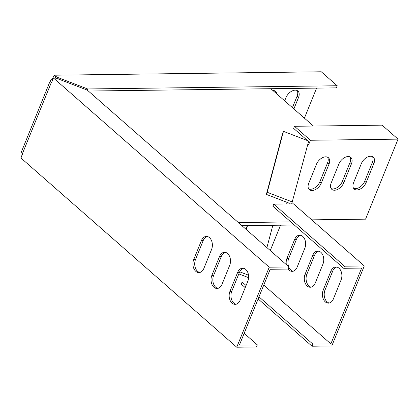 <?xml version="1.0" encoding="UTF-8"?>
<svg xmlns="http://www.w3.org/2000/svg" width="419" height="419" viewBox="0 0 419 419"><rect width="100%" height="100%" fill="white"/><g stroke="black" fill="none" stroke-linecap="round" stroke-linejoin="round"><path stroke-width="0.63" d="M294.321 225.013L241.92 225.684M290.791 221.913L238.385 222.589M287.057 202.361L286.69 203.953M294.478 126.281L310.421 140.26L398.05 139.139L382.107 125.155L294.478 126.281L293.625 128.387L306.666 139.826L305.519 139.841M270.836 88.702L313.412 126.04M53.443 77.986L54.905 77.971L58.121 78.892L87.314 90.127L288.974 266.945L288.12 269.05L270.176 269.281L239.396 345.094L257.334 344.863L256.48 346.969L236.745 347.22L269.239 267.196L53.443 77.986L51.647 82.412L51.432 82.218A4.918 1.88 -157.9 0 1 50.458 80.322A4.918 1.88 -157.9 0 1 52.118 79.631L54.187 75.205L55.366 76.237L58.43 77.73L87.623 88.959L337.216 85.759L321.273 71.78L54.187 75.205M50.458 80.322L21.558 151.5A4.918 1.88 22.1 0 0 22.526 153.396L22.746 153.59L20.95 158.015L236.745 347.22M229.691 265.358L221.997 284.312A8.61 5.892 89.3 0 1 217.032 288.476A8.61 5.892 89.3 0 1 211.836 284.129A8.61 5.892 89.3 0 1 211.846 275.419L219.546 256.465A8.61 5.892 89.3 0 1 224.505 252.306A8.61 5.892 89.3 0 1 229.706 256.648A8.61 5.892 89.3 0 1 229.691 265.358M229.968 291.305L237.662 272.35A8.61 5.892 89.3 0 1 242.627 268.191A8.61 5.892 89.3 0 1 247.823 272.533A8.61 5.892 89.3 0 1 247.812 281.249L240.113 300.203A8.61 5.892 89.3 0 1 235.153 304.362A8.61 5.892 89.3 0 1 229.952 300.02A8.61 5.892 89.3 0 1 229.968 291.305L231.759 291.284L239.459 272.329A8.61 5.892 89.3 0 1 243.523 268.28M211.574 249.473L203.875 268.427A8.61 5.892 89.3 0 1 198.915 272.586A8.61 5.892 89.3 0 1 193.714 268.244A8.61 5.892 89.3 0 1 193.73 259.534L201.424 240.579A8.61 5.892 89.3 0 1 206.389 236.416A8.61 5.892 89.3 0 1 211.585 240.763A8.61 5.892 89.3 0 1 211.574 249.473M199.811 272.476A8.61 5.892 89.3 0 1 195.521 259.508L203.22 240.553A8.61 5.892 89.3 0 1 207.285 236.505M236.049 304.252A8.61 5.892 89.3 0 1 231.759 291.284M217.927 288.361A8.61 5.892 89.3 0 1 213.643 275.393L221.337 256.438A8.61 5.892 89.3 0 1 225.406 252.39M257.334 344.863L244.172 333.325M288.974 266.945L269.239 267.196M87.623 88.959L87.173 90.069M88.362 91.043L336.363 87.864L337.216 85.759M57.974 78.851L58.43 77.73M22.458 153.338L21.688 155.229L21.977 155.48M55.366 78.086L55.366 76.237M293.881 108.914L298.538 97.449A8.61 5.347 131.2 0 0 297.935 91.059A8.61 5.347 131.2 0 0 285.978 97.611L284.669 100.832M292.431 107.641L297.087 96.181A8.61 5.347 131.2 0 0 297.113 90.53M275.299 92.62A8.61 5.347 131.2 0 0 274.691 90.818M276.75 93.887A8.61 5.347 131.2 0 0 275.508 91.347A8.61 5.347 131.2 0 0 272.821 90.446M316.602 88.116L304.409 118.142M52.391 79.631L52.679 79.882M291.697 203.891L308.688 141.062L283.459 131.351L282.605 133.457L266.379 194.406L289.314 203.231L289.031 203.922M280.557 225.186L270.265 250.536M266.903 247.587L272.842 225.286M266.379 194.406L267.233 192.3L292.462 202.005M267.233 192.3L283.459 131.351M246.403 229.617L247.467 225.611M246.163 229.408L247.173 225.616M248.514 275.194L239.689 271.8M248.603 277.661L238.82 273.895M310.421 140.26L308.672 144.571L307.75 144.581M311.72 219.855L365.557 219.163L398.05 139.139M306.666 139.826L307.593 140.637M361.304 163.703L353.61 182.653A8.61 5.347 131.2 0 0 354.212 189.048A8.61 5.347 131.2 0 0 366.169 182.495L373.863 163.541A8.61 5.347 131.2 0 0 373.261 157.146A8.61 5.347 131.2 0 0 361.304 163.703M372.444 156.617A8.61 5.347 -48.8 0 1 372.412 162.268L364.719 181.223A8.61 5.347 -48.8 0 1 353.578 188.304M327.59 157.193A8.61 5.347 -48.8 0 1 327.564 162.844L319.865 181.799A8.61 5.347 -48.8 0 1 308.73 188.88M321.315 183.066L329.015 164.117A8.61 5.347 131.2 0 0 328.412 157.722A8.61 5.347 131.2 0 0 316.455 164.274L308.756 183.229A8.61 5.347 131.2 0 0 309.363 189.624A8.61 5.347 131.2 0 0 321.315 183.066L319.865 181.799M338.882 163.986L331.183 182.941A8.61 5.347 131.2 0 0 331.785 189.336A8.61 5.347 131.2 0 0 343.742 182.784L351.436 163.829A8.61 5.347 131.2 0 0 350.834 157.434A8.61 5.347 131.2 0 0 338.882 163.986M350.017 156.905A8.61 5.347 -48.8 0 1 349.991 162.556L342.292 181.511A8.61 5.347 -48.8 0 1 331.157 188.592M308.672 144.571L307.928 143.916M344.554 266.196L273.754 204.121L272.895 206.227L343.695 268.301L344.554 266.196L364.284 265.945L293.489 203.864L273.754 204.121M258.135 298.941L312.055 346.225L312.909 344.114L330.853 343.889L361.639 268.071L343.695 268.301M312.909 344.114L258.989 296.835M246.079 285.517L242.114 282.039L247.514 281.971M245.22 287.623L241.255 284.145L242.114 282.039M312.055 346.225L331.79 345.968L364.284 265.945M330.853 343.889L263.766 285.067M315.245 283.082L322.944 264.132A8.61 5.892 -90.7 0 0 322.955 255.417A8.61 5.892 -90.7 0 0 317.759 251.075A8.61 5.892 -90.7 0 0 312.794 255.234L305.1 274.188A8.61 5.892 -90.7 0 0 305.084 282.904A8.61 5.892 -90.7 0 0 310.285 287.245A8.61 5.892 -90.7 0 0 315.245 283.082M311.181 287.13A8.61 5.892 89.3 0 1 306.897 274.162L314.59 255.213A8.61 5.892 89.3 0 1 318.66 251.164M333.367 298.972L341.061 280.018A8.61 5.892 -90.7 0 0 341.076 271.303A8.61 5.892 -90.7 0 0 335.876 266.961A8.61 5.892 -90.7 0 0 330.916 271.119L323.217 290.074A8.61 5.892 -90.7 0 0 323.206 298.789A8.61 5.892 -90.7 0 0 328.402 303.131A8.61 5.892 -90.7 0 0 333.367 298.972M329.297 303.021A8.61 5.892 89.3 0 1 325.013 290.053L332.707 271.098A8.61 5.892 89.3 0 1 336.776 267.05M288.083 269.05A8.61 5.892 -90.7 0 0 292.163 271.36A8.61 5.892 -90.7 0 0 297.129 267.196L304.823 248.242A8.61 5.892 -90.7 0 0 304.838 239.532A8.61 5.892 -90.7 0 0 299.643 235.185A8.61 5.892 -90.7 0 0 294.677 239.349L286.984 258.303A8.61 5.892 -90.7 0 0 286.318 264.614M288.628 266.641A8.61 5.892 89.3 0 1 288.775 258.277L296.474 239.322A8.61 5.892 89.3 0 1 300.538 235.274M293.059 271.245A8.61 5.892 89.3 0 1 288.859 267.228M51.432 82.218L22.526 153.396M211.846 275.419L213.643 275.393M219.546 256.465L221.337 256.438M237.662 272.35L239.459 272.329M193.73 259.534L195.521 259.508M201.424 240.579L203.22 240.553M297.087 96.181L298.538 97.449M372.412 162.268L373.863 163.541M364.719 181.223L366.169 182.495M327.564 162.844L329.015 164.117M349.991 162.556L351.436 163.829M342.292 181.511L343.742 182.784M312.794 255.234L314.59 255.213M305.1 274.188L306.897 274.162M330.916 271.119L332.707 271.098M323.217 290.074L325.013 290.053M286.984 258.303L288.775 258.277M294.677 239.349L296.474 239.322"/></g></svg>
